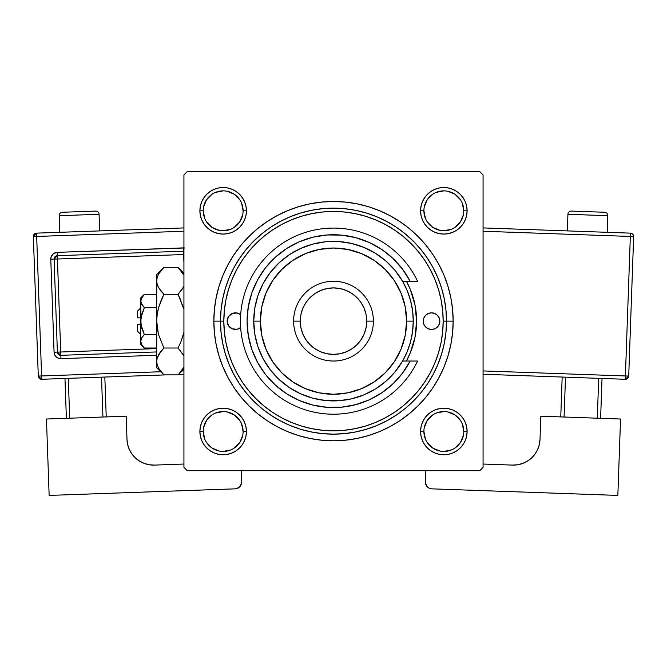 <?xml version="1.0" encoding="UTF-8"?>
<svg xmlns="http://www.w3.org/2000/svg" width="667" height="667" viewBox="0 0 667 667"><rect width="100%" height="100%" fill="white"/><g stroke="black" fill="none" stroke-linecap="round" stroke-linejoin="round"><path stroke-width="1" d="M203.21 431.482L203.21 431.491A19.943 19.943 0 0 0 223.153 451.434A19.943 19.943 0 0 0 243.096 431.491A19.943 19.943 0 0 0 223.153 411.547A19.943 19.943 0 0 0 203.21 431.491L199.892 431.491A23.262 23.262 0 0 1 223.153 408.221A23.262 23.262 0 0 1 246.423 431.491L243.096 431.491A19.943 19.943 0 0 1 223.153 451.434A19.943 19.943 0 0 1 203.21 431.491A19.943 19.943 0 0 1 223.153 411.547A19.943 19.943 0 0 1 243.096 431.491L241.579 423.862M243.096 210.805L246.423 210.805A23.262 23.262 0 0 1 223.153 234.067A23.262 23.262 0 0 1 199.892 210.805L200.333 215.341L201.659 219.701L203.81 223.728L206.703 227.255L210.23 230.148L214.249 232.299L218.618 233.617L223.153 234.067L227.697 233.617L232.058 232.299L236.085 230.148L239.603 227.255L242.496 223.728L244.647 219.701L245.973 215.341L246.423 210.805L245.973 206.261L244.647 201.901L242.496 197.874L239.603 194.347L236.085 191.454L232.058 189.303L227.697 187.986L223.153 187.535L218.618 187.986L214.249 189.303L210.23 191.454L206.703 194.347L203.81 197.874L201.659 201.901L200.333 206.261L199.892 210.805L203.21 210.805A19.943 19.943 0 0 0 223.153 230.74A19.943 19.943 0 0 0 243.096 210.805A19.943 19.943 0 0 0 223.153 190.862A19.943 19.943 0 0 0 203.21 210.805L199.892 210.805A23.262 23.262 0 0 1 223.153 187.535A23.262 23.262 0 0 1 246.423 210.805L243.096 210.805A19.943 19.943 0 0 1 223.153 230.74A19.943 19.943 0 0 1 203.21 210.805A19.943 19.943 0 0 1 223.153 190.862A19.943 19.943 0 0 1 243.096 210.805L241.579 203.168M421.027 206.261L420.577 210.805L421.027 206.261L420.577 210.805L421.027 215.341L422.353 219.701L424.504 223.728L427.397 227.255L430.915 230.148L434.942 232.299L439.303 233.617L443.847 234.067L448.382 233.617L452.751 232.299L456.77 230.148L460.297 227.255L463.19 223.728L465.341 219.701L466.667 215.341L467.108 210.805L466.667 206.261L465.341 201.901L463.19 197.874L460.297 194.347L456.77 191.454L452.751 189.303L448.382 187.986L443.847 187.535L439.303 187.986L434.942 189.303L430.915 191.454L427.397 194.347L424.504 197.874L422.353 201.901L421.027 206.261L420.577 210.805L423.904 210.805A19.943 19.943 0 0 0 443.847 230.74A19.943 19.943 0 0 0 463.79 210.805A19.943 19.943 0 0 0 443.847 190.862A19.943 19.943 0 0 0 423.904 210.805L420.577 210.805A23.262 23.262 0 0 1 443.847 187.535A23.262 23.262 0 0 1 467.108 210.805L463.79 210.805A19.943 19.943 0 0 1 443.847 230.74A19.943 19.943 0 0 1 423.904 210.805A19.943 19.943 0 0 1 443.847 190.862A19.943 19.943 0 0 1 463.79 210.805L462.264 203.168M423.904 431.482L423.904 431.491A19.943 19.943 0 0 0 443.847 451.434A19.943 19.943 0 0 0 463.79 431.491A19.943 19.943 0 0 0 443.847 411.547A19.943 19.943 0 0 0 423.904 431.491L420.577 431.491A23.262 23.262 0 0 1 443.847 408.221A23.262 23.262 0 0 1 467.108 431.491L463.79 431.491A19.943 19.943 0 0 1 443.847 451.434A19.943 19.943 0 0 1 423.904 431.491A19.943 19.943 0 0 1 443.847 411.547A19.943 19.943 0 0 1 463.79 431.491L462.264 423.862M453.151 321.144L446.506 321.144L453.151 321.144L452.576 309.421L450.85 297.807L447.999 286.41L444.039 275.354L439.019 264.741L432.983 254.669L425.988 245.239L418.109 236.543L409.405 228.656L399.975 221.661L389.903 215.624L379.29 210.605L368.234 206.645L356.845 203.794L345.231 202.068L333.5 201.492L321.769 202.068L310.155 203.794L298.766 206.645L287.71 210.605L277.097 215.624L267.025 221.661L257.595 228.656L248.891 236.543L241.012 245.239L234.017 254.669L227.981 264.741L222.961 275.354L219.001 286.41L216.15 297.807L214.424 309.421L213.849 321.144A119.651 119.651 0 0 1 333.5 201.492A119.651 119.651 0 0 1 453.151 321.144A119.651 119.651 0 0 1 333.5 440.795A119.651 119.651 0 0 1 213.849 321.144L214.424 332.875L216.15 344.489L219.001 355.878L222.961 366.933L227.981 377.547L234.017 387.619L241.012 397.048L248.891 405.753L257.595 413.64L267.025 420.635L277.097 426.672L287.71 431.691L298.766 435.643L310.155 438.494L321.769 440.22L333.5 440.795L345.231 440.22L356.845 438.494L368.234 435.643L379.29 431.691L389.903 426.672L399.975 420.635L409.405 413.64L418.109 405.753L425.988 397.048L432.983 387.619L439.019 377.547L444.039 366.933L447.999 355.878L450.85 344.489L452.576 332.875L453.151 321.144M220.494 321.144L213.849 321.144L220.494 321.144A113.006 113.006 0 0 0 333.5 434.15A113.006 113.006 0 0 0 446.506 321.144L443.18 321.144A109.68 109.68 0 0 1 333.5 430.824A109.68 109.68 0 0 1 223.82 321.144L220.494 321.144A113.006 113.006 0 0 1 333.5 208.146A113.006 113.006 0 0 1 446.506 321.144A113.006 113.006 0 0 1 333.5 434.15A113.006 113.006 0 0 1 220.494 321.144L221.044 332.224L222.67 343.188L225.363 353.952L229.098 364.39L233.842 374.412L239.545 383.925L246.148 392.838L253.593 401.05L261.814 408.496L270.719 415.107L280.232 420.802L290.253 425.546L300.7 429.281L311.456 431.974L322.428 433.608L333.5 434.15L344.572 433.608L355.544 431.974L366.3 429.281L376.747 425.546L386.768 420.802L396.281 415.107L405.186 408.496L413.407 401.05L420.852 392.838L427.455 383.925L433.158 374.412L437.902 364.39L441.637 353.952L444.33 343.188L445.956 332.224L446.506 321.144L445.956 310.072L444.33 299.099L441.637 288.344L437.902 277.897L433.158 267.876L427.455 258.362L420.852 249.458L413.407 241.237L405.186 233.792L396.281 227.189L386.768 221.486L376.747 216.742L366.3 213.006L355.544 210.313L344.572 208.688L333.5 208.146L322.428 208.688L311.456 210.313L300.7 213.006L290.253 216.742L280.232 221.486L270.719 227.189L261.814 233.792L253.593 241.237L246.148 249.458L239.545 258.362L233.842 267.876L229.098 277.897L225.363 288.344L222.67 299.099L221.044 310.072L220.494 321.144L223.82 321.144L224.345 331.899L225.93 342.546L228.539 352.985L232.166 363.115L236.768 372.845L242.304 382.083L248.716 390.729L255.945 398.699L263.924 405.928L272.561 412.339L281.799 417.875L291.529 422.478L301.659 426.105L312.106 428.714L322.753 430.298L333.5 430.824L344.247 430.298L354.894 428.714L365.341 426.105L375.471 422.478L385.201 417.875L394.439 412.339L403.076 405.928L411.055 398.699L418.284 390.729L424.696 382.083L430.232 372.845L434.834 363.115L438.461 352.985L441.07 342.546L442.655 331.899L443.18 321.144L442.655 310.397L441.07 299.75L438.461 289.311L434.834 279.173L430.232 269.443L424.696 260.213L418.284 251.567L411.055 243.588L403.076 236.36L394.439 229.948L385.201 224.42L375.471 219.818L365.341 216.191L354.894 213.573L344.247 211.998L333.5 211.464L322.753 211.998L312.106 213.573L301.659 216.191L291.529 219.818L281.799 224.42L272.561 229.948L263.924 236.36L255.945 243.588L248.716 251.567L242.304 260.213L236.768 269.443L232.166 279.173L228.539 289.311L225.93 299.75L224.345 310.397L223.82 321.144A109.68 109.68 0 0 1 333.5 211.464A109.68 109.68 0 0 1 443.18 321.144L446.506 321.144A113.006 113.006 0 0 0 333.5 208.146A113.006 113.006 0 0 0 220.494 321.144M224.546 308.521L224.345 310.397M236.176 270.577L235.701 271.494M479.74 171.586L187.26 171.586L479.74 171.586L483.066 174.904L483.066 467.384L483.066 174.904L479.74 171.586M183.934 467.384L183.934 174.904L187.26 171.586L183.934 174.904L183.934 467.384L187.26 470.71L183.934 467.384M479.74 470.71L187.26 470.71L479.74 470.71L483.066 467.384L479.74 470.71M442.454 333.767L442.655 331.899M200.333 436.026L201.659 440.395L203.81 444.414L201.659 440.395L203.81 444.414L206.703 447.941L210.23 450.834L214.249 452.985L218.618 454.31L223.153 454.752L227.697 454.31L232.058 452.985L236.085 450.834L239.603 447.941L242.496 444.414L244.647 440.395L245.973 436.026L246.423 431.491L245.973 426.955L244.647 422.586L242.496 418.568L239.603 415.041L236.085 412.148L232.058 409.997L227.697 408.671L223.153 408.221L218.618 408.671L214.249 409.997L210.23 412.148L206.703 415.041L203.81 418.568L201.659 422.586L200.333 426.955L199.892 431.491L200.333 436.026L201.659 440.395L203.81 444.414L206.703 447.941L210.23 450.834L214.249 452.985M463.79 431.491L467.108 431.491A23.262 23.262 0 0 1 443.847 454.752A23.262 23.262 0 0 1 420.577 431.491L421.027 436.026L422.353 440.395L424.504 444.414L427.397 447.941L430.915 450.834L434.942 452.985L439.303 454.31L443.847 454.752L448.382 454.31L452.751 452.985L456.77 450.834L460.297 447.941L463.19 444.414L465.341 440.395L466.667 436.026L467.108 431.491L466.667 426.955L465.341 422.586L463.19 418.568L460.297 415.041L456.77 412.148L452.751 409.997L448.382 408.671L443.847 408.221L439.303 408.671L434.942 409.997L430.915 412.148L427.397 415.041L424.504 418.568L422.353 422.586L421.027 426.955L420.577 431.491L421.027 436.026M452.751 452.985L456.77 450.834L460.297 447.941L463.19 444.414L465.341 440.395M466.667 206.261L465.341 201.901L463.19 197.874L465.341 201.901L463.19 197.874L460.297 194.347L456.77 191.454L452.751 189.303M439.303 187.986L434.942 189.303L430.915 191.454L434.942 189.303L430.915 191.454L427.397 194.347M422.353 219.701L424.504 223.728M434.942 232.299L439.303 233.617M443.847 234.067L448.382 233.617M452.751 232.299L456.77 230.148M460.297 227.255L463.19 223.728L460.297 227.255L463.19 223.728L465.341 219.701M246.423 210.805L245.973 206.261M244.647 201.901L242.496 197.874M239.603 194.347L236.085 191.454L239.603 194.347L236.085 191.454L232.058 189.303M218.618 187.986L214.249 189.303L210.23 191.454L214.249 189.303L210.23 191.454L206.703 194.347L203.81 197.874L201.659 201.901M200.333 215.341L201.659 219.701L203.81 223.728L201.659 219.701L203.81 223.728L206.703 227.255M218.618 233.617L223.153 234.067M232.058 232.299L236.085 230.148M244.647 219.701L245.973 215.341M244.647 422.586L242.496 418.568M232.058 409.997L227.697 408.671M223.153 408.221L218.618 408.671M214.249 409.997L210.23 412.148M206.703 415.041L203.81 418.568L206.703 415.041L203.81 418.568L201.659 422.586M245.973 436.026L246.423 431.491A23.262 23.262 0 0 1 223.153 454.752A23.262 23.262 0 0 1 199.892 431.491L203.21 431.491L204.736 439.119M466.667 426.955L465.341 422.586L463.19 418.568L465.341 422.586L463.19 418.568L460.297 415.041M448.382 408.671L443.847 408.221M434.942 409.997L430.915 412.148M422.353 422.586L421.027 426.955M422.353 440.395L424.504 444.414M460.297 447.941L463.19 444.414L460.297 447.941M463.19 197.874L460.297 194.347L456.77 191.454L460.297 194.347L463.19 197.874M210.23 191.454L206.703 194.347L203.81 197.874L206.703 194.347L210.23 191.454M203.81 444.414L206.703 447.941L203.81 444.414M427.397 447.941L430.915 450.834L434.942 452.985M232.058 452.985L236.085 450.834L239.603 447.941M242.713 435.384L239.736 442.571L234.234 448.074M219.268 451.05L212.073 448.074L206.578 442.571M203.593 427.597L206.578 420.41L212.073 414.907M227.047 411.931L234.234 414.907L239.736 420.41M463.407 435.384L460.422 442.571L454.927 448.074M439.953 451.05L432.766 448.074L427.264 442.571M424.287 427.597L427.264 420.41L432.766 414.907M447.732 411.931L454.927 414.907L460.422 420.41M460.422 221.886L454.919 227.389M439.953 230.357L432.766 227.38L427.264 221.886M424.287 206.912L427.264 199.725L432.766 194.222M447.732 191.246L454.927 194.222L460.422 199.725M239.736 221.886L234.225 227.389M219.268 230.357L212.073 227.38L206.578 221.886M203.593 206.912L206.578 199.725L212.073 194.222M227.047 191.246L234.234 194.222L239.736 199.725M420.577 431.491L423.904 431.491L425.421 439.119M443.838 451.434L451.476 449.917M443.847 411.547L436.21 413.065M223.153 451.434L230.79 449.917M223.162 411.547L215.524 413.065M203.21 210.805L204.736 218.434M223.153 230.74L230.79 229.223M239.736 221.878L242.713 214.691M223.162 190.862L215.524 192.379M423.904 210.805L425.421 218.434M443.838 230.74L451.476 229.223M460.422 221.878L463.407 214.691M443.847 190.862L436.21 192.379M463.79 210.805L467.108 210.805A23.262 23.262 0 0 1 443.847 234.067A23.262 23.262 0 0 1 420.577 210.805M243.096 431.491L246.423 431.491M423.237 321.144A8.312 8.312 0 0 1 431.549 312.84A8.312 8.312 0 0 1 439.853 321.144L439.219 324.329L437.419 327.022L434.726 328.823L431.549 329.456L428.364 328.823L425.671 327.022L423.87 324.329L423.237 321.144L423.87 317.967L425.671 315.274L428.364 313.465L431.549 312.84L434.726 313.465L437.419 315.274L439.219 317.967L439.853 321.144A8.312 8.312 0 0 1 431.549 329.456A8.312 8.312 0 0 1 423.237 321.144M232.274 313.465L228.548 316.533L227.147 321.144A8.312 8.312 0 0 0 240.662 327.614L237.077 329.298L232.274 328.823L228.548 325.763L227.147 321.144A8.312 8.312 0 0 1 240.662 314.674L237.077 312.998L232.274 313.465L233.834 312.998M414.991 304.919A83.092 83.092 0 0 0 406.395 281.266A83.092 83.092 0 0 1 416.592 321.144A83.092 83.092 0 0 0 414.999 304.952L416.592 321.144L414.991 337.352L410.263 352.943L406.395 361.03A83.092 83.092 0 0 0 416.592 321.144A83.092 83.092 0 0 1 406.395 361.03M406.395 281.266L410.263 289.345L414.991 304.936M232.274 328.823L233.834 329.298M434.726 313.465L433.166 312.998M433.166 329.298L434.726 328.823M203.81 418.568L204.402 417.725M463.19 223.728L462.598 224.562M236.085 191.454L236.918 192.046M410.163 281.266L402.576 281.266L407.195 290.62L410.547 300.5L412.581 310.73L413.265 321.144L406.62 321.144A73.12 73.12 0 0 1 333.5 394.264A73.12 73.12 0 0 1 260.38 321.144L253.735 321.144A79.765 79.765 0 0 0 333.5 400.909A79.765 79.765 0 0 0 413.265 321.144A79.765 79.765 0 0 1 333.5 400.909A79.765 79.765 0 0 1 253.735 321.144L254.802 308.154L257.962 295.506L263.148 283.542L270.218 272.586L278.973 262.923L289.186 254.819L300.584 248.491L312.856 244.097L325.679 241.762L338.719 241.546L351.609 243.463L364.024 247.449L375.621 253.41L386.093 261.172L395.164 270.544L402.576 281.266L410.163 281.266L402.493 269.118L392.93 258.412L381.716 249.433L369.176 242.438L355.653 237.619L341.512 235.101L327.155 234.967L312.973 237.202L299.35 241.762L286.677 248.516L275.296 257.27L265.524 267.792L257.629 279.781L251.826 292.921L248.282 306.837L247.082 321.144L248.282 335.459L251.826 349.375L257.629 362.506L265.524 374.504L275.296 385.017L286.677 393.78L299.35 400.525L312.973 405.086L327.155 407.329L341.512 407.187L355.653 404.669L369.176 399.85L381.716 392.855L392.93 383.884L402.493 373.17L410.163 361.03L402.576 361.03L395.164 371.752L386.093 381.115L375.621 388.886L364.024 394.839L351.609 398.833L338.719 400.742L325.679 400.525L312.856 398.191L300.584 393.805L289.186 387.469L278.973 379.365L270.218 369.701L263.148 358.746L257.962 346.79L254.802 334.142L253.735 321.144A79.765 79.765 0 0 1 333.5 241.379A79.765 79.765 0 0 1 413.265 321.144L412.581 331.557L410.547 341.787L407.195 351.667L402.576 361.03L417.584 361.03A93.063 93.063 0 0 1 275.621 394.022A93.063 93.063 0 0 1 275.621 248.274A93.063 93.063 0 0 1 417.584 281.266L410.163 281.266L417.584 281.266A93.063 93.063 0 0 0 275.621 248.274A93.063 93.063 0 0 0 275.621 394.022A93.063 93.063 0 0 0 417.584 361.03L410.163 361.03A86.418 86.418 0 0 1 278.931 388.144A86.418 86.418 0 0 1 278.931 254.144A86.418 86.418 0 0 1 410.163 281.266L417.584 281.266M373.387 321.144L366.733 321.144A33.233 33.233 0 0 1 333.5 354.385A33.233 33.233 0 0 1 300.267 321.144L293.613 321.144A39.887 39.887 0 0 0 333.5 361.03A39.887 39.887 0 0 0 373.387 321.144A39.887 39.887 0 0 1 333.5 361.03A39.887 39.887 0 0 1 293.613 321.144A39.887 39.887 0 0 1 333.5 281.266A39.887 39.887 0 0 1 373.387 321.144A39.887 39.887 0 0 0 333.5 281.266A39.887 39.887 0 0 0 293.613 321.144L300.267 321.144L300.9 327.63L302.793 333.867L305.861 339.611L309.997 344.647L315.032 348.783L320.777 351.851L327.013 353.743L333.5 354.385L339.987 353.743L346.223 351.851L351.968 348.783L357.003 344.647L361.139 339.611L364.207 333.867L366.1 327.63L366.733 321.144L366.1 314.666L364.207 308.429L361.139 302.685L357.003 297.64L351.968 293.513L346.223 290.437L339.987 288.544L333.5 287.911L327.013 288.544L320.777 290.437L315.032 293.513L309.997 297.64L305.861 302.685L302.793 308.429L300.9 314.666L300.267 321.144A33.233 33.233 0 0 1 333.5 287.911A33.233 33.233 0 0 1 366.733 321.144L373.387 321.144M404.402 271.744L400.35 266.383M384.734 251.559L379.181 247.79M345.814 235.609L339.186 234.917M331.682 234.751L325.054 235.143M291.029 245.89L285.501 249.291M279.265 253.869L274.437 258.071M268.934 263.707L264.949 268.534M264.949 373.753L268.934 378.581M274.437 384.225L279.265 388.419M311.155 404.619L317.6 406.086M325.054 407.145L331.682 407.545M390.528 386.076L395.398 381.449M400.35 375.905L404.402 370.552M406.62 321.144L405.211 306.878L401.05 293.163L394.297 280.524L385.201 269.443L374.12 260.347L361.481 253.593L347.765 249.433L333.5 248.024L319.235 249.433L305.519 253.593L292.88 260.347L281.799 269.443L272.703 280.524L265.95 293.163L261.789 306.878L260.38 321.144L261.789 335.409L265.95 349.124L272.703 361.772L281.799 372.853L292.88 381.941L305.519 388.703L319.235 392.863L333.5 394.264L347.765 392.863L361.481 388.703L374.12 381.941L385.201 372.853L394.297 361.772L401.05 349.124L405.211 335.409L406.62 321.144L413.265 321.144A79.765 79.765 0 0 0 333.5 241.379A79.765 79.765 0 0 0 253.735 321.144L260.38 321.144A73.12 73.12 0 0 1 333.5 248.024A73.12 73.12 0 0 1 406.62 321.144M417.584 361.03L410.163 361.03M59.221 215.699L99.075 214.29A3.327 3.327 0 0 0 95.639 211.089L62.423 212.264A3.327 3.327 0 0 0 59.221 215.699L59.805 232.308L59.221 215.699A3.327 3.327 0 0 1 62.423 212.264L95.639 211.089A3.327 3.327 0 0 1 99.075 214.29L59.221 215.699M99.666 230.899L99.075 214.29L99.666 230.899M183.934 370.927L181.949 370.994L183.934 370.927M160.755 371.744L41.604 375.963L36.668 236.452L183.934 231.249L36.668 236.452L36.552 233.133L36.668 236.452L33.35 236.568L38.286 376.08L41.604 375.963L36.668 236.452L33.35 236.568A3.327 3.327 0 0 1 36.552 233.133L33.35 236.568L38.286 376.08L41.721 379.281L166.333 374.871L41.721 379.281L41.604 375.963L41.721 379.281A3.327 3.327 0 0 1 38.286 376.08L160.755 371.744M184.709 247.974L57.187 252.359L53.535 253.61L51.192 256.678L50.784 259.238L54.069 352.234L54.661 354.761L56.178 356.87L58.388 358.229L60.947 358.646L156.687 355.261L60.947 358.646L60.83 355.328L156.687 351.934L60.83 355.328L60.714 352.001L156.687 348.608L60.714 352.001L57.42 258.996L60.83 355.328A3.327 3.327 0 0 1 57.387 352.118L60.714 352.001L57.387 352.118L60.83 355.328L60.947 358.646A6.645 6.645 0 0 1 54.069 352.234L57.387 352.118L54.069 352.234L50.784 259.238A6.645 6.645 0 0 1 57.187 252.359L183.408 247.891A6.645 6.645 0 0 1 183.934 247.899M126.171 416.2L46.457 419.018L126.171 416.2L126.988 439.453L127.689 444.622L129.373 449.55L131.991 454.06L135.443 457.971L139.586 461.13L144.264 463.423L149.3 464.757L154.502 465.091L183.934 464.049L154.502 465.091A26.588 26.588 0 0 1 126.988 439.453L126.171 416.2M49.15 495.414L46.457 419.018L49.15 495.414L235.159 488.844L49.15 495.414M220.469 451.251L223.528 451.426L220.469 451.251M225.071 451.342L227.655 450.917L225.071 451.342M241.171 470.71L241.154 484.525L238.811 487.594L235.159 488.844A6.645 6.645 0 0 0 241.571 481.966L241.171 470.71M149.3 464.757L144.264 463.423L139.586 461.13L135.443 457.971L131.991 454.06L129.373 449.55M127.689 444.622L126.988 439.453M239.787 486.727L241.487 483.267M64.974 378.456L66.383 418.317L64.974 378.456M101.509 377.163L102.918 417.025L101.509 377.163M69.701 418.201L68.292 378.339L69.701 418.201M106.236 416.908L104.827 377.047L106.236 416.908M183.934 227.922L36.552 233.133L183.934 227.922M183.934 374.254L178.489 374.445L183.934 374.254M54.102 259.121L57.387 352.118L54.102 259.121L183.642 254.536L54.102 259.121A3.327 3.327 0 0 1 57.304 255.678L57.42 258.996L57.304 255.678L54.102 259.121L50.784 259.238L54.102 259.121M183.525 251.217L57.304 255.678L57.187 252.359L57.304 255.678L183.525 251.217L183.934 262.881L183.525 251.217A3.327 3.327 0 0 1 183.934 251.226L183.408 247.891L183.525 251.217M567.925 214.29A3.327 3.327 0 0 1 571.361 211.089L604.577 212.264A3.327 3.327 0 0 1 607.779 215.699L607.195 232.308L607.779 215.699L567.925 214.29L567.334 230.899L567.925 214.29L607.779 215.699A3.327 3.327 0 0 0 604.577 212.264L571.361 211.089A3.327 3.327 0 0 0 567.925 214.29M620.543 419.018L540.829 416.2L620.543 419.018L617.85 495.414L431.841 488.844L617.85 495.414L620.543 419.018M537.627 449.55L535.009 454.06L537.627 449.55L539.311 444.622L540.012 439.453L540.829 416.2L540.012 439.453A26.588 26.588 0 0 1 512.498 465.091L517.7 464.757L512.498 465.091L483.066 464.049L512.498 465.091M535.009 454.06L531.557 457.971L535.009 454.06M446.531 451.251L443.472 451.426L446.531 451.251M441.929 451.342L439.345 450.917L441.929 451.342M425.429 481.966L425.846 484.525L427.213 486.727L425.513 483.267L425.829 470.71L425.429 481.966A6.645 6.645 0 0 0 431.841 488.844L430.548 488.669M428.189 487.594L427.213 486.727M517.7 464.757L522.736 463.423L527.414 461.13L531.557 457.971M598.708 378.339L597.298 418.201L598.708 378.339M564.082 417.025L565.491 377.163L564.082 417.025M600.617 418.317L602.026 378.456L600.617 418.317M562.173 377.047L560.764 416.908L562.173 377.047M630.332 236.452L625.396 375.963L483.066 370.927L628.714 376.08L633.65 236.568A3.327 3.327 0 0 0 630.448 233.133L483.066 227.922L630.448 233.133A3.327 3.327 0 0 1 633.65 236.568L630.332 236.452L630.448 233.133L630.332 236.452L633.65 236.568L628.714 376.08A3.327 3.327 0 0 1 625.279 379.281L483.066 374.254L625.279 379.281L628.714 376.08L625.396 375.963L625.279 379.281L630.332 236.452L483.066 231.249L630.332 236.452M137.402 331.115L137.402 324.47L137.402 331.115L140.729 334.442M140.729 324.47L137.402 324.47L140.729 324.47M140.987 324.629L140.729 297.882L140.995 302.76L144.33 307.712L140.995 317.642L144.33 307.712L141.738 314.224L144.33 307.712L156.687 307.712L144.33 307.712L141.746 304.469L140.729 301L141.729 297.549L144.33 294.28L156.687 294.28L144.33 294.28L141.746 297.524M141.612 327.614L140.729 321.144L140.729 301L140.995 302.751L140.987 299.258L144.33 294.28L140.729 297.882M143.655 347.315L144.33 348.007L156.687 348.007L144.33 348.007L141.738 344.747L140.729 341.296L140.729 321.144L141.738 314.232M141.362 315.666L140.729 321.144L140.729 341.296L141.729 337.844L144.33 334.576L141.738 337.835L144.33 334.576L156.687 334.576L144.33 334.576L140.995 324.654M162.881 373.845L163.882 374.871L178.064 374.871L163.882 374.871L158.713 368.384L157.212 364.974L156.687 361.439L156.687 367.675L156.687 274.612L156.687 280.849L157.204 277.372L158.688 273.954L163.882 267.417L178.064 267.417L183.267 273.954M158.329 333.617L156.687 321.144L157.204 314.182L158.688 307.329L160.989 300.659L158.696 307.304L163.882 294.28L178.064 294.28L180.957 300.659L178.064 294.28L183.934 286.451L178.064 294.28L163.882 294.28L158.713 287.785L157.212 284.375L156.687 280.849L157.204 284.35L156.687 280.849L157.204 277.372L158.688 273.954L163.232 268.076M178.998 268.367L178.064 267.417L163.882 267.417L156.687 274.612M157.854 286.093L158.696 287.769L157.212 284.375L156.687 280.849L156.687 321.144L157.204 328.114L156.687 321.144L156.687 361.439L157.212 364.974L156.687 361.439L157.204 357.971L160.98 351.217L158.696 354.519L163.882 348.007L160.989 351.209L163.882 348.007L178.064 348.007L183.934 355.844M183.25 307.304L178.064 294.28L183.25 287.769L178.064 294.28L183.625 308.663M160.989 300.659L163.882 294.28L158.696 307.304L157.204 314.157L158.004 309.997M183.934 332.349L180.965 341.612L178.064 348.007L163.882 348.007L158.696 334.992L157.212 328.164L156.687 321.144L157.204 314.182L158.688 307.329M183.65 355.253L178.064 348.007L180.965 341.612L178.064 348.007M178.981 373.937L183.934 367.042L178.748 374.179M156.687 361.247L157.204 357.971L158.688 354.544L163.882 348.007L158.696 334.992M156.687 367.675L163.882 374.871L158.713 368.384L157.212 364.974M158.004 367.025L158.688 368.342M156.687 361.439L157.204 364.916M160.805 290.854L157.971 286.351M162.965 268.359L160.989 270.619M163.882 294.28L160.989 291.079M180.974 371.669L178.064 374.871L183.934 369.009M180.965 341.612L183.25 334.976M183.934 273.287L178.064 267.417L183.934 275.246M140.729 341.196L140.729 344.414L144.33 348.007L141.746 344.764L140.729 341.296L141.729 337.844L144.33 334.576L141.738 328.072M140.729 344.414L140.729 341.296L140.987 343.03M137.402 317.825L137.402 311.172L137.402 317.825L140.729 317.825L137.402 317.825M137.402 311.172L140.729 307.854"/></g></svg>
